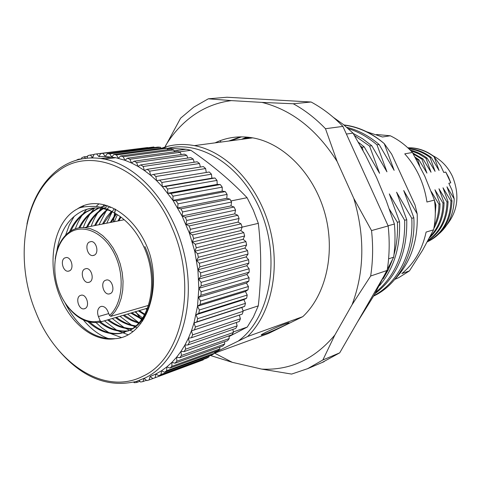 <?xml version="1.0" encoding="UTF-8"?>
<svg xmlns="http://www.w3.org/2000/svg" width="481" height="481" viewBox="0 0 481 481"><rect width="100%" height="100%" fill="white"/><g stroke="black" fill="none" stroke-linecap="round" stroke-linejoin="round"><path stroke-width="0.72" d="M84.548 269.071C79.87 271.591 83.081 283.093 88.288 282.467L89.881 281.974C94.547 279.545 91.462 268.067 86.273 268.554L84.548 269.071M214.586 352.789L218.362 350.823L215.193 351.593M142.701 320.917L141.943 319.997M141.522 319.48L141.198 319.071M140.356 318.001L135.732 311.634M113.456 221.867L114.027 217.388M114.28 215.747L114.737 213.107M114.863 212.446L115.524 209.217M142.592 321.092L141.829 320.148M141.414 319.631L140.873 318.939M140.037 317.851L135.624 311.664M113.354 221.891L113.859 217.652M114.099 216.011L114.586 213.017M114.7 212.368L115.344 209.115M265.963 332.233C261.7 334.349 260.281 335.275 261.7 335.017C266.823 333.429 274.314 330.297 284.175 325.625C288.564 323.454 290.031 322.504 288.588 322.763C283.423 324.368 275.878 327.525 265.963 332.233M165.548 145.689C173.118 133.183 182.533 122.974 193.801 115.055C205.116 107.197 217.634 102.381 231.343 100.607L208.327 98.803L193.693 107.179L180.597 118.188L164.935 147.102M208.327 98.803L226.972 97.24L311.105 102.008C322.48 108.135 333.08 116.258 342.911 126.389L388.161 225.95C389.79 241.161 389.466 255.988 387.193 270.43L339.712 352.844L321.975 362.566M291.618 374.08L307.726 368.626L322.871 359.974L334.842 335.053C314.484 359.235 290.097 370.586 261.688 369.101L291.618 374.08M241.57 136.844L231.072 140.735M240.422 136.857L228.764 141.041M246.915 137.085L241.486 139.352M167.304 148.743L170.274 148.352L186.165 149.23L190.855 150.282C212.343 165.055 231.084 180.862 247.084 197.703L230.94 200.938M242.129 227.128L258.321 223.352L253.319 210.137L247.084 197.703M258.321 223.352C261.508 250.33 261.496 277.838 258.279 305.868L253.355 317.081L247.258 327.062L229.034 336.568M409.421 270.917L401.851 273.557C414.177 263.552 422.258 249.723 426.1 232.07L433.567 229.822L422.619 250.174L409.421 270.917L398.755 277.639L394.913 279.323M433.567 229.822C435.533 220.154 435.822 210.239 434.433 200.078L426.942 202.014C424.128 183.339 416.726 167.286 404.749 153.86L412.433 152.453C405.826 145.274 398.448 139.718 390.295 135.78L382.461 136.995L366.702 131.77M446.807 224.91C457.978 210.864 459.86 194.685 452.453 176.365C447.967 167.027 441.492 160.167 433.038 155.784M407.9 147.883L410.738 147.926C419.083 148.419 426.875 151.365 434.102 156.782L440.65 165.717L443.801 172.487L445.761 172.054L448.587 177.261L450.769 182.822L448.821 183.285L451.984 190.091L454.202 198.918C453.854 213.209 449.02 224.639 439.706 233.213M145.761 308.688L146.933 309.548M144.775 314.183L139.298 310.588M138.348 310.864L144.444 314.802M120.346 216.672L117.935 220.983M118.897 220.791L120.929 217.099M142.045 318.735L131.788 312.794M130.82 313.077L141.679 319.264M115.801 213.72L110.269 222.499M111.249 222.306L116.366 214.063M139.051 322.607L131.445 319.661L124.158 315.031M123.178 315.32C128.12 319.101 133.279 321.681 138.654 323.052M111.388 211.406L106.517 217.22L102.489 224.044M103.487 223.845L111.941 211.664M135.822 325.877C129.076 324.922 122.607 322.066 116.414 317.304M115.422 317.598C121.795 322.498 128.457 325.384 135.395 326.25M107.035 209.704C101.942 213.78 97.793 219.077 94.589 225.607M95.599 225.403C98.707 219.089 102.7 213.913 107.582 209.89M132.365 328.583C124.128 328.499 116.186 325.505 108.55 319.618M107.54 319.913C115.362 325.95 123.491 328.944 131.914 328.89M102.736 208.58L101.852 209.139C95.472 213.372 90.38 219.39 86.568 227.194M87.59 226.99C91.402 219.198 96.501 213.185 102.874 208.952L103.277 208.694M128.692 330.748C119.041 331.932 109.662 329.004 100.541 321.951M99.447 322.198C108.778 329.437 118.362 332.365 128.205 330.982M98.485 208.008L93.711 210.63C87.578 214.718 82.624 220.478 78.854 227.91M79.876 227.754C83.646 220.304 88.606 214.532 94.751 210.437L99.02 208.051M124.771 332.359L121.717 333.08C110.66 334.77 100.018 331.114 89.791 322.114M87.915 321.657C98.358 331.205 109.283 335.125 120.683 333.399L129.96 330.074C151.136 319.366 158.736 278.89 143.801 246.753C137.103 232.137 128.084 221.314 116.745 214.292C111.015 210.738 105.213 208.67 99.351 208.081C92.719 207.473 86.556 208.724 80.862 211.838C82.738 210.624 85.985 209.475 90.602 208.399M94.282 207.972L85.438 212.145C78.656 216.703 73.34 223.268 69.492 231.842M70.863 230.946C74.693 222.709 79.9 216.378 86.496 211.953L94.811 207.948M110.714 207.137L109.866 207.672M104.161 208.153L107.01 206.632M106.884 205.465L100.535 207.161M100.884 207.239L102.808 206.535M144.847 246.512C159.776 278.613 152.164 319.047 130.994 329.756M172.15 228.018C198.076 286.003 181.92 358.796 142.977 376.184C104.87 396.11 55.766 363.636 35.708 311.856C14.328 260.768 23.208 195.941 57.96 171.308C91.54 144.528 147.871 168.999 172.15 228.018M57.648 349.122C81.391 377.399 107.642 388.161 136.394 381.415L145.502 377.777C176.918 362.427 195.352 312.951 185.798 261.309C176.443 209.656 140.753 166.21 104.798 159.169C87.68 155.922 72.354 159.199 58.82 168.999C42.635 181.391 32.011 199.735 26.948 224.044M152.922 378.529L149.146 379.924L150.078 376.521L155.898 373.99L161.508 370.779L166.853 366.895L171.903 362.361L176.617 357.197L180.964 351.425L184.902 345.081L188.408 338.203L191.444 330.826L193.987 323.01L197.511 306.235L198.839 288.335L197.907 269.823L194.733 251.238L189.4 233.117L182.058 215.999L172.95 200.367L162.35 186.664L156.59 180.652L150.577 175.246L144.366 170.484L137.993 166.39L131.505 162.987L124.952 160.287L115.735 157.702L105.327 156.469L98.936 156.62L96.579 153.926L147.607 147.553M86.941 158.153L87.885 155.628L90.23 155.032L92.689 157.467L90.602 157.912M55.213 258.904C57.005 246.344 61.923 237.217 69.967 231.517C74.363 228.607 79.203 227.303 84.482 227.609L90.687 228.788L96.861 231.511L102.79 235.702L108.267 241.234L113.107 247.925L117.136 255.561L120.202 263.865L122.204 272.559L123.064 281.337L122.757 289.893L121.308 297.925L118.771 305.164L115.236 311.369L110.84 316.348L148.443 305.399M147.469 308.189L101.473 321.693L100.174 320.845C84.458 325.487 65.801 310.876 58.363 289.069C50.776 267.322 55.568 242.015 69.541 232.75C83.399 223.256 104.094 232.582 114.55 254.094C125.156 275.487 122.661 303.794 109.536 315.488L107.75 311.159C106.301 307.954 104.263 306.349 101.617 306.331L100.144 306.818C97.511 308.892 96.928 312.133 98.407 316.552L108.748 313.576M101.473 321.693L98.178 322.414C86.339 323.509 75.794 317.731 66.534 305.068M89.177 242.093C84.584 244.667 87.494 255.922 92.677 255.597L94.565 255.056C99.152 252.573 96.368 241.354 91.21 241.534L89.177 242.093M64.544 258.026C60.071 260.522 63.089 271.723 68.116 271.236L69.775 270.737C74.242 268.32 71.332 257.143 66.33 257.503L64.544 258.026M79.996 295.599C75.258 298.064 78.752 309.788 83.953 308.868L85.275 308.429C90.001 306.054 86.634 294.348 81.445 295.136L79.996 295.599M105.092 280.417C100.21 282.966 103.631 294.787 109.025 293.987L110.528 293.512C115.398 291.059 112.121 279.275 106.746 279.918L105.092 280.417M100.174 320.845L98.407 316.552M109.536 315.488L110.84 316.348M116.745 214.292C107.528 209.007 107.323 208.592 96.639 206.463C86.586 206.157 80.117 207.01 77.237 209.031C53.577 221.398 45.984 263.684 60.119 296.855C70.887 323.899 94.306 342.34 115.242 338.666C94.547 339.652 77.838 327.759 65.109 302.976M56.866 250.95C59.915 232.076 67.911 219.041 80.862 211.838M77.237 209.031C100.782 192.634 137.704 215.043 150.066 255.08C161.369 295.382 143.302 337.211 115.242 338.666M109.307 338.907C99.838 335.708 91.204 329.389 83.399 319.967M65.614 235.161L69.258 225.156L74.248 216.234M81.86 207.425L83.802 205.76M121.362 337.506L110.414 333.465M108.886 332.636L101.822 327.868L95.082 321.711M75.331 228.83C78.078 221.242 81.866 214.742 86.7 209.343M128.054 334.74L118.079 330.904M116.51 330.044L104.443 320.821M83.309 227.561C86.057 219.919 89.863 213.384 94.733 207.948M96.194 206.403L98.954 203.836M133.009 331.499L129.864 330.357M129.629 330.261L125.619 328.379M124.008 327.495L112.265 318.524M91.168 226.28C93.609 219.432 96.94 213.438 101.148 208.303M101.84 207.479L104.377 204.762M137.139 327.82L135.185 326.96M134.782 326.767L133.033 325.89M131.385 324.976L119.973 316.264M99.014 224.729L106.848 209.644M107.155 209.223L109.007 206.86M140.753 323.653L140.332 323.43M138.642 322.492L127.555 314.033M106.746 223.196L112.193 211.784M112.488 211.315L114.039 208.964M143.963 318.927L143.116 318.368M142.544 317.983L135.029 311.838M114.358 221.693L117.382 214.688M133.682 382.154L134.187 382.708L136.598 382.527L137.205 381.162M139.845 381.343L136.598 382.527M139.021 380.549L140.56 382.022L142.935 381.577L143.975 378.649M146.416 380.297L142.935 381.577M144.282 378.535L146.819 380.627L149.146 379.924M101.389 158.562L112.338 157.101M150.078 376.521L152.928 378.535L203.283 359.866L152.928 378.535M155.183 377.561L155.898 373.99L158.838 375.733L206.89 358.08L209.037 356.872L161.009 374.495L158.838 375.733M203.385 359.367L203.283 359.866M78.583 159.608L78.156 159.301L81.463 158.868M76.281 160.245L78.156 159.301M100.974 158.502L111.917 157.04M161.009 374.495L161.508 370.779L164.52 372.234L212.506 354.677L214.556 353.222L166.588 370.737L164.52 372.234M81.433 158.964L81.818 157.684L84.079 156.83L87.608 156.373M209.181 355.892L209.037 356.872M85.774 158.273L84.079 156.83M166.588 370.737L166.853 366.895L169.919 368.055L217.845 350.631L219.787 348.935L171.879 366.306L169.919 368.055M214.67 351.785L214.556 353.222M90.23 155.032L94.035 154.539M171.879 366.306L171.903 362.361L175.006 363.209L222.883 345.953L224.693 344.029L176.834 361.213L175.006 363.209M92.689 157.467L94.162 154.257L96.579 153.926M219.817 347.06L219.787 348.935M176.834 361.213L176.617 357.197L179.738 357.72L227.573 340.674L229.245 338.528L181.421 355.489L179.738 357.72M98.936 156.62L100.619 153.595L153.884 146.988L100.619 153.595M224.591 341.738L224.693 344.029M211.46 174.194L211.887 178.174L162.35 186.664L161.875 182.467L211.46 174.194L209.283 171.994L156.59 180.652L155.874 176.491L205.615 168.548L203.343 166.576L153.541 174.399L150.577 175.246L149.627 171.158L199.525 163.516L197.174 161.778L147.222 169.312L144.366 170.484L143.194 166.486L193.242 159.115L190.825 157.624L140.723 164.905L137.993 166.39L136.604 162.518L186.802 155.369L184.337 154.136L134.091 161.201L131.505 162.987L129.918 159.259L180.255 152.309L177.766 151.329L127.381 158.213L124.952 160.287L123.184 156.722L173.641 149.934L171.14 149.218L120.635 155.958L118.374 158.297L116.432 154.924L167.015 148.25L164.52 147.799L113.895 154.437L111.82 157.022L109.722 153.86L160.413 147.27L157.942 147.084L107.209 153.649L105.327 156.469L103.09 153.529M153.884 146.988L154.323 147.553M181.421 355.489L180.964 351.425L184.079 351.623L231.884 334.818L233.405 332.467L185.606 349.17L184.079 351.623M228.956 335.846L229.245 338.528M107.209 153.649L109.722 153.86M160.413 147.27L161.55 148.948M185.606 349.17L184.902 345.081L187.993 344.943L235.78 328.415L237.133 325.871L189.352 342.28L187.993 344.943M232.888 329.419L233.405 332.467M113.895 154.437L116.432 154.924M167.015 148.25L167.845 149.657M189.352 342.28L188.408 338.203L191.45 337.728L239.231 321.512L240.41 318.783L192.628 334.872L191.45 337.728M236.351 322.486L237.133 325.871M120.635 155.958L123.184 156.722M173.641 149.934L174.573 151.768M192.628 334.872L191.444 330.826L242.202 314.141L243.194 311.255L195.406 326.984L194.42 330.014M239.322 315.103L240.41 318.783M127.381 158.213L129.918 159.259M180.255 152.309L181.229 154.575M195.406 326.984L193.987 323.01L196.879 321.855L244.673 306.361L241.835 307.485L243.194 311.255M241.835 307.485L193.987 323.01M134.091 161.201L136.604 162.518M186.802 155.369L187.776 158.069M244.673 306.361L245.472 303.325L197.667 318.675L196.879 321.855M197.667 318.675L196.014 314.79L198.797 313.305L246.627 298.214L243.885 299.651L245.472 303.325M243.885 299.651L196.014 314.79M140.723 164.905L143.194 166.486M193.242 159.115L194.162 162.235M246.627 298.214L247.222 295.057L199.381 309.992L198.797 313.305M199.381 309.992L197.511 306.235L200.162 304.425L248.034 289.76L245.418 291.504L247.222 295.057M245.418 291.504L197.511 306.235M147.222 169.312L149.627 171.158M199.525 163.516L200.343 167.045M248.034 289.76L248.418 286.502L200.529 300.998L200.162 304.425M200.529 300.998L198.455 297.39L200.962 295.274L248.887 281.054L246.41 283.093L248.418 286.502M246.41 283.093L198.455 297.39M153.541 174.399L155.874 176.491M205.615 168.548L206.283 172.487M248.887 281.054L249.062 277.717L201.112 291.763L200.962 295.274M201.112 291.763L198.839 288.335L201.178 285.912L249.17 272.162L246.861 274.483L249.062 277.717M246.861 274.483L198.839 288.335M159.644 180.141L161.875 182.467M249.17 272.162L249.134 268.771L201.112 282.347L201.178 285.912M201.112 282.347L198.659 279.124L200.817 276.419L248.893 263.143L246.759 265.728L249.134 268.771M162.35 186.664L165.47 186.496L167.592 189.045L217.015 180.405L214.953 177.994L165.47 186.496M211.887 178.174L214.953 177.994M246.759 265.728L198.659 279.124M217.015 180.405L217.202 184.397L167.815 193.254L167.592 189.045M248.893 263.143L248.635 259.722L200.529 272.817L200.817 276.419M200.529 272.817L197.907 269.823L199.868 266.853L248.04 254.07L246.098 256.902L248.635 259.722M167.815 193.254L170.989 193.428L172.98 196.182L222.24 187.151L220.31 184.548L170.989 193.428M217.202 184.397L220.31 184.548M246.098 256.902L197.907 269.823M222.24 187.151L222.18 191.125L172.95 200.367L172.98 196.182M248.04 254.07L247.571 250.643L199.362 263.245L199.868 266.853M199.362 263.245L196.603 260.504L198.346 257.293L246.621 244.997L244.889 248.064L247.571 250.643M172.95 200.367L176.148 200.89L177.994 203.836L227.098 194.384L225.312 191.6L176.148 200.89M222.18 191.125L225.312 191.6M244.889 248.064L196.603 260.504M227.098 194.384L226.785 198.31L177.711 207.966L177.994 203.836M246.621 244.997L245.941 241.594L197.625 253.697L198.346 257.293M197.625 253.697L194.733 251.238L196.254 247.799L244.649 236.003L243.133 239.273L245.941 241.594M177.711 207.966L180.91 208.832L182.6 211.947L231.547 202.056L229.918 199.116L180.91 208.832M226.785 198.31L229.918 199.116M243.133 239.273L194.733 251.238M231.547 202.056L230.988 205.904L182.058 215.999L182.6 211.947M434.313 156.74C427.194 151.311 419.528 148.34 411.309 147.829L407.804 147.793M435.299 213.33L435.936 204.984L435.004 205.237M433.82 228.547C437.884 221.23 439.953 213.011 440.019 203.896L438.943 204.184C438.894 212.073 437.337 219.294 434.283 225.854M429.467 237.885C438.931 228.992 443.795 217.304 444.059 202.82L442.995 203.102C442.797 216.54 438.528 227.669 430.194 236.496M427.94 240.753C440.77 232.311 447.474 219.312 448.051 201.755L446.999 202.038C446.512 218.867 440.253 231.595 428.222 240.229M427.344 241.841C442.821 234.403 451.04 220.689 451.99 200.703L450.95 200.98C450.102 220.37 442.267 233.928 427.441 241.66M408.916 148.845C416.45 149.711 423.508 152.621 430.092 157.564L431.156 157.353C424.158 152.104 416.63 149.158 408.573 148.515M410.822 150.745L418.608 153.722L426.034 158.357L427.11 158.147C421.789 154.136 416.155 151.461 410.209 150.12M413.281 153.92L421.927 159.163L423.015 158.946L412.752 153.006M415.915 158.622L417.767 159.975L418.873 159.758L415.097 157.143M244.649 236.003L243.765 232.642L195.322 244.258L196.254 247.799M195.322 244.258L192.328 242.081L193.615 238.456L242.135 227.146L240.849 230.603L243.765 232.642M182.058 215.999L185.245 217.208L186.76 220.46L235.558 210.113L234.103 207.034L185.245 217.208M230.988 205.904L234.103 207.034M435.936 204.984L434.511 200.619M431.331 191.654L438.943 204.184M440.019 203.896L434.926 189.748L442.995 203.102M444.059 202.82L438.979 188.756L446.999 202.038M448.051 201.755L442.983 187.782L450.95 200.98M451.99 200.703L446.945 186.814L454.202 198.918M450.769 182.822L445.761 172.054M434.102 156.782L439.081 170.49L431.156 157.353M430.092 157.564L435.083 171.356L427.11 158.147M426.034 158.357L431.036 172.234L423.015 158.946M421.927 159.163L426.942 173.124L418.873 159.758M417.767 159.975L419.618 165.59M240.849 230.603L192.328 242.081M235.558 210.113L234.752 213.859L185.967 224.399L186.76 220.46M412.433 152.453L424.663 175.914L434.433 200.078M376.587 134.5L390.295 135.78M242.135 227.146L241.047 223.857L192.478 234.981L193.615 238.456M192.478 234.981L189.4 233.117L190.44 229.317L239.099 218.494L237.818 215.302L189.111 225.938L190.44 229.317M185.967 224.399L189.111 225.938M234.752 213.859L237.818 215.302M346.392 134.049L352.988 133.093L365.464 155.086L376.623 177.657L386.249 200.697L394.402 224.032L388.089 225.781M388.6 258.826L393.644 257.197C395.148 246.368 395.4 235.317 394.402 224.032M393.644 257.197L374.314 294.907L357.431 322.096M352.988 133.093L343.428 124.555L333.297 117.316M239.099 218.494L238.047 222.114L241.047 223.857M238.047 222.114L189.4 233.117M363.119 150.745L362.025 147.3L364.249 146.939L379.581 173.31L369.582 146.062L371.759 145.701L386.934 171.813L376.99 144.841L379.124 144.486L394.149 170.34L384.253 143.645C372.378 133.616 359.698 127.543 346.218 125.427L344.143 125.132M358.345 142.22L364.249 146.939M362.025 147.3L360.485 145.99M353.174 133.405L362.68 138.805L371.759 145.701M369.582 146.062L354.419 135.498M346.741 127.309C358.135 130.111 368.927 135.834 379.124 144.486M376.99 144.841C367.893 137.097 358.315 131.692 348.25 128.631M343.897 124.934L346.855 125.343C360.287 127.567 372.763 133.664 384.283 143.639L391.678 154.154L414.995 204.93L417.195 213.913L403.715 190.512L413.822 217.743C415.981 252.543 398.587 284.391 373.641 296.068M395.701 278.367C410.96 261.82 418.127 240.338 417.195 213.913M413.822 217.743L411.772 218.308L396.584 192.184L406.746 219.697C407.413 252.555 396.843 277.206 375.036 293.644M373.887 295.641C397.757 283.075 413.804 252.086 411.772 218.308M406.746 219.697L404.653 220.274L389.309 193.891L399.525 221.693C400.457 247.42 393.783 268.735 379.509 285.642M375.841 292.232C395.827 275.421 405.435 251.437 404.653 220.274M399.525 221.693L397.39 222.282L389.382 209.175M383.183 278.746L388.257 269.865L392.268 260.221M393.957 254.804C396.795 244.709 397.937 233.868 397.39 222.282M246.711 138.66L249.621 137.386M249.465 137.362L246.398 138.696M246.627 137.8L244.186 138.991M248.112 137.205L243.837 139.039M258.279 305.868L243.055 310.87M233.315 331.926L247.258 327.062M179.209 151.888L190.855 150.282M311.105 102.008L293.26 103.764L261.971 102.405C291.775 109.848 316.835 129.557 337.145 161.526L325.487 128.716C315.518 118.35 304.774 110.035 293.26 103.764M325.487 128.716L342.911 126.389M388.161 225.95L371.536 230.573L353.782 198.364C365.031 236.159 364.466 271.615 352.074 304.72L370.665 276.016C372.931 261.267 373.22 246.122 371.536 230.573M370.665 276.016L387.193 270.43M339.712 352.844L322.871 359.974M231.343 100.607L261.971 102.405M337.145 161.526L353.782 198.364M352.074 304.72L334.842 335.053M261.688 369.101L232.353 362.343L214.598 353.156M210.341 355.471L232.353 362.343M218.362 350.823L247.583 336.52L302.802 316.654L268.368 333.525L214.556 353.168M167.154 148.485C201.689 139.484 244.48 167.683 262.343 215.284C280.477 262.746 268.939 318.536 238.588 340.795M302.802 316.654C326.22 294.685 335.81 252.026 324.747 212.83C313.738 173.617 283.658 143.242 252.711 137.861C239.304 135.594 226.761 137.259 215.079 142.863M161.183 148.401C171.639 144.402 182.702 143.476 194.366 145.617C226.178 151.509 257.497 184.139 269.222 226.118C281.006 268.067 271.476 313.48 247.583 336.52M220.244 140.656L220.923 142.087M89.544 282.155L88.288 282.467M261.532 334.626L261.7 335.017M324.152 361.64L307.167 368.873M121.717 333.08L120.713 333.393M115.735 157.702L104.798 159.169M124.242 219.733L84.482 227.609M94.204 255.261L92.707 255.597M69.39 270.941L68.146 271.236M84.963 308.592L83.989 308.862M110.239 293.669L109.061 293.981M101.214 321.524L98.178 322.414M166.931 148.238L116.348 154.906M410.738 147.926L411.309 147.829M346.855 125.343L346.218 125.427M186.165 149.23L174.116 150.866M252.711 137.861L194.366 145.617"/></g></svg>
